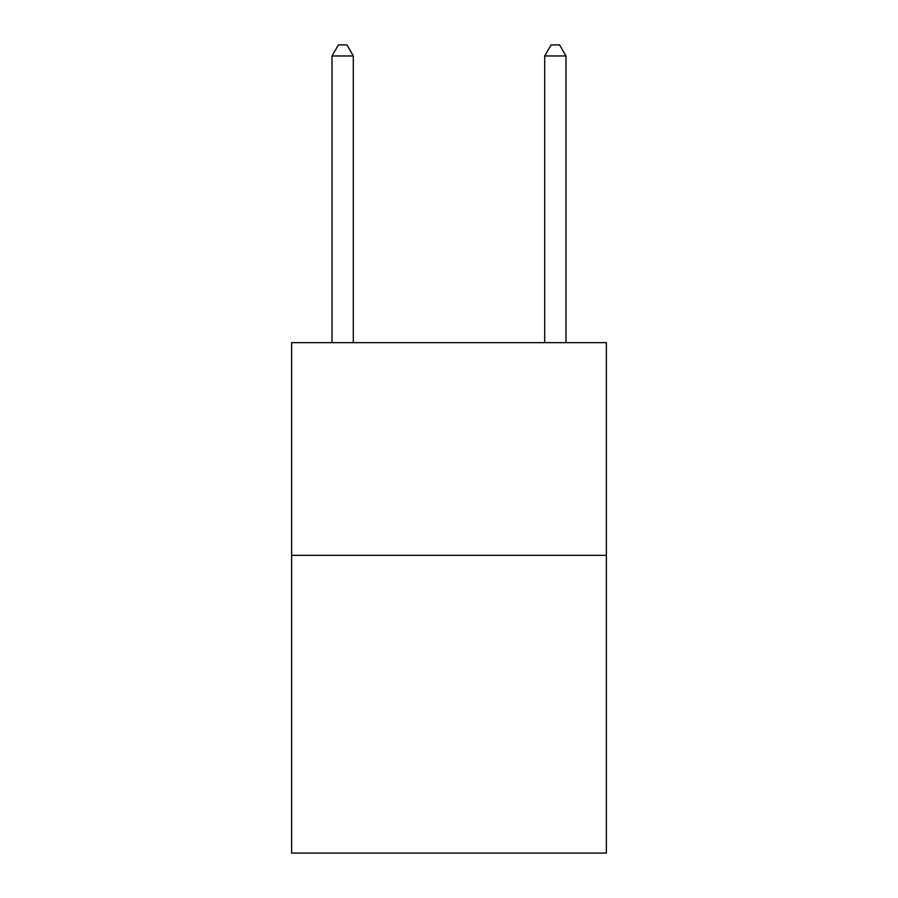 <?xml version="1.0" encoding="UTF-8"?>
<svg xmlns="http://www.w3.org/2000/svg" width="898" height="898" viewBox="0 0 898 898"><rect width="100%" height="100%" fill="white"/><g stroke="black" fill="none" stroke-linecap="round" stroke-linejoin="round"><path stroke-width="1.35" d="M606.386 555.346L606.386 853.1L291.614 853.1L291.614 342.654L606.386 342.654L606.386 555.346L291.614 555.346M353.296 342.654L353.296 55.957L332.024 55.957L332.024 342.654M332.024 55.957L338.4 44.9L346.909 44.9L353.296 55.957M565.976 342.654L565.976 55.957L544.704 55.957L544.704 342.654M544.704 55.957L551.091 44.9L559.6 44.9L565.976 55.957"/></g></svg>
